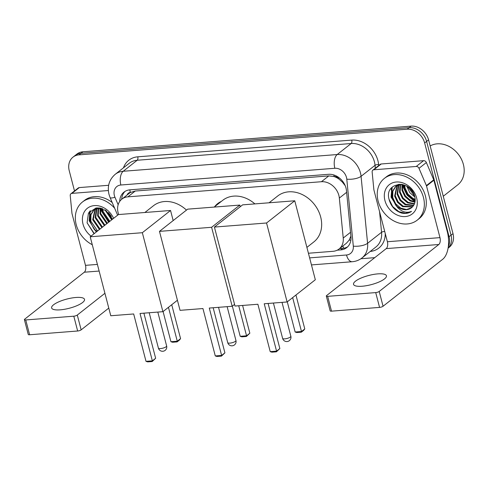 <?xml version="1.0" encoding="UTF-8"?>
<svg xmlns="http://www.w3.org/2000/svg" width="488" height="488" viewBox="0 0 488 488"><rect width="100%" height="100%" fill="white"/><g stroke="black" fill="none" stroke-linecap="round" stroke-linejoin="round"><path stroke-width="0.73" d="M308.422 253.241L333.03 251.314A15.939 12.895 -128.2 0 0 339.032 249.026A15.939 12.895 -128.2 0 0 343.235 238.034L339.343 198.049A15.939 12.895 -128.2 0 0 338.879 195.462A15.939 12.895 -128.2 0 0 321.427 181.719L127.868 196.847A15.939 12.895 -128.2 0 0 121.866 199.135A15.939 12.895 -128.2 0 0 118.712 214.543M345.242 185.769L342.399 182.115L339.123 179.194A5.313 4.3 -128.2 0 0 334.164 176.51A15.939 8.241 -94.5 0 1 333.804 174.948M214.708 206.637A25.766 20.844 51.8 0 1 217.703 203.594A25.766 20.844 51.8 0 1 221.369 201.391M334.164 176.51L333.926 176.528A15.939 12.895 51.8 0 1 339.123 179.194M121.866 199.135L129.222 193.339A15.939 12.895 51.8 0 1 130.601 192.418L130.363 192.437A5.313 4.3 -128.2 0 0 127.154 194.968M339.032 249.026L346.419 243.213L349.164 240.126L350.89 236.082M333.926 176.528L328.802 175.906L135.243 191.04L130.601 192.418M74.505 190.948L69.241 170.739A15.939 12.895 51.8 0 1 72.98 157.154L74.945 155.611A15.939 12.895 51.8 0 1 80.947 153.323L409.151 127.667A15.939 12.895 51.8 0 1 426.61 141.41L451.04 235.192A15.939 12.895 51.8 0 1 448.094 248.075A15.939 12.895 51.8 0 0 451.04 235.192L426.61 141.41A15.939 12.895 51.8 0 0 409.151 127.667L80.947 153.323A15.939 12.895 51.8 0 0 74.945 155.611L76.903 154.068A15.939 12.895 51.8 0 1 82.911 151.78L411.116 126.124A15.939 12.895 51.8 0 1 428.574 139.867L452.998 233.642A15.939 12.895 51.8 0 1 449.259 247.227L448.082 248.154M337.208 250.185L340.74 249.905A15.939 12.895 -128.2 0 0 346.742 247.617A15.939 12.895 -128.2 0 0 350.945 236.625L346.468 190.643A15.939 12.895 -128.2 0 0 346.004 188.051A15.939 12.895 -128.2 0 0 328.546 174.308L129.997 189.832A15.939 12.895 -128.2 0 0 123.995 192.119A15.939 12.895 -128.2 0 0 119.719 201.422M90.018 216.751A21.246 17.19 51.8 0 1 89.353 211.731A21.246 17.19 51.8 0 0 90.018 216.751M391.931 193.15A21.246 17.19 51.8 0 1 391.266 188.13A21.246 17.19 51.8 0 0 391.931 193.15M72.98 157.154A15.939 12.895 51.8 0 1 78.983 154.867L407.193 129.21A15.939 12.895 51.8 0 1 424.645 142.96L449.076 236.735A15.939 12.895 51.8 0 1 448.307 246.629M374.741 257.658L360.906 258.738M121.701 199.269A15.939 12.895 51.8 0 1 125.019 191.406M347.676 246.788A15.939 12.895 51.8 0 1 342.698 248.361L339.569 248.606M362.133 286.243A17.001 4.752 -14.6 0 0 378.938 282.034A17.001 4.752 -14.6 0 0 386.435 275.775A17.001 4.752 -14.6 0 0 377.834 273.878A17.001 4.752 -14.6 0 0 361.029 278.081A17.001 4.752 -14.6 0 0 353.532 284.345A17.001 4.752 -14.6 0 0 362.133 286.243M373.851 169.775A2.653 2.147 -128.2 0 0 372.85 170.159L380.207 164.358A2.653 2.147 51.8 0 1 381.207 163.98L373.851 169.775L416.233 166.463L423.596 160.668A2.653 2.147 51.8 0 1 426.36 162.528L433.747 179.804A2.653 2.147 51.8 0 1 433.893 180.224L447.337 231.837A21.246 10.986 -94.5 0 1 442.665 259.305L383.062 306.257A2.653 0.744 165.4 0 1 379.566 307.397L375.711 292.593A2.653 0.744 -14.6 0 0 379.207 291.452L438.81 244.5A5.313 2.745 85.5 0 0 439.975 237.632L426.536 186.026A2.653 2.147 -128.2 0 0 426.39 185.599L418.997 168.329A2.653 2.147 -128.2 0 0 416.233 166.463M381.207 163.98L423.596 160.668M372.85 170.159A2.653 2.147 -128.2 0 0 372.149 171.989L373.869 189.704A2.653 2.147 -128.2 0 0 373.948 190.131L387.393 241.743A5.313 2.745 85.5 0 1 386.228 248.612L326.618 295.563A2.653 0.744 -14.6 0 0 326.313 296.051A2.653 0.744 -14.6 0 0 327.655 296.35L331.517 311.155L379.566 307.397M331.517 311.155A2.653 0.744 165.4 0 1 330.169 310.862L326.313 296.051M327.655 296.35L375.711 292.593M430.16 145.949A23.906 19.337 51.8 0 1 463.386 164.45A23.906 19.337 51.8 0 1 457.775 184.824L443.263 196.261M378.127 201.05A26.559 21.49 51.8 0 1 384.361 178.413A26.559 21.49 51.8 0 1 423.462 197.506A26.559 21.49 51.8 0 1 417.228 220.143A26.559 21.49 51.8 0 1 378.127 201.05M384.361 178.413L386.319 176.869A26.559 21.49 51.8 0 1 425.42 195.963A26.559 21.49 51.8 0 1 419.192 218.6L417.228 220.143M401.404 213.012C405.266 213.921 408.639 213.378 411.53 211.377C405.741 213.628 400.447 211.499 395.652 204.984A13.28 10.742 51.8 0 0 411.463 207.778A13.28 10.742 51.8 0 0 412.323 207.01C414.928 204.381 415.752 200.916 414.782 196.615C410.939 179.017 384.178 181.64 389.015 199.183C390.845 206.125 394.975 210.737 401.404 213.012M416.66 198.036A18.593 15.043 51.8 0 1 405.296 216.556A18.593 15.043 51.8 0 1 384.928 200.519A18.593 15.043 51.8 0 1 396.293 182.006A18.593 15.043 51.8 0 1 416.66 198.036M397.342 185.355L395.213 195.633L398.135 201.849L403.253 206.198L412.702 206.631M396.988 185.538L394.603 196.115L397.519 202.331L402.643 206.68L412.384 206.949M398.855 184.751L397.665 193.699L400.587 199.915L405.705 204.265L413.733 205.271M398.458 184.879L397.055 194.187L399.977 200.397L405.095 204.753L413.501 205.631M400.55 184.379L400.117 191.772L403.039 197.982L408.163 202.337L414.519 203.673M400.105 184.446L399.507 192.254L402.429 198.464L407.547 202.819L414.349 204.1M402.423 184.513L402.57 189.838L405.491 196.048L410.615 200.403L415.038 201.739M401.935 184.415L401.959 190.32L404.881 196.536L409.999 200.885L414.934 202.258M404.68 185.19L405.028 187.904L407.944 194.12L413.068 198.47L415.178 199.342M404.07 184.964L404.412 188.386L407.334 194.602L412.451 198.951L415.19 200.001M407.669 186.733L414.629 196.042M406.809 186.209L409.774 192.656L414.873 197.006M399.617 184.22L395.683 186.398M395.994 186.166L392.864 191.162L392.761 197.567L395.683 203.777L400.8 208.132L406.516 209.511L411.482 207.766M401.215 184.311L395.676 186.404L392.26 191.601L392.145 198.049L395.652 204.984M398.379 184.293L397.604 185.056M398.135 184.47L397.262 185.251M410.341 188.911L413.287 192.827M402.923 184.629L403.338 187.496L406.937 195.017L413.208 200.275L415.123 201.099M391.858 187.453L391.071 197.152L397.988 208.041M403.247 184.714L403.643 187.252L407.242 194.773L413.513 200.037L415.154 200.757M392.224 187.093L391.382 196.914L396.238 205.912M389.04 199.293L392.681 206.564L398.8 211.627L405.546 213.28L411.53 211.377M269.089 202.788L277.672 196.024A29.219 23.637 51.8 0 1 320.683 217.026A29.219 23.637 51.8 0 1 313.833 241.932L306.897 247.392M257.884 304.256L270.224 351.641L276.568 351.14L264.228 303.762L287.121 301.968L266.552 222.998L214.415 227.072L234.99 306.043L257.884 304.256M270.224 351.641L271.877 352.171L276.409 351.811L276.568 351.14L279.856 348.554L268.107 303.457M214.415 227.072L242.627 204.856L294.758 200.781L315.327 279.752L287.121 301.968M294.758 200.781L266.552 222.998M276.409 351.811L279.856 348.554M295.948 295.02L304.78 328.924L303.64 330.37L301.334 332.182L296.802 332.541L295.142 332.011L287.286 301.84M292.66 297.607L301.493 331.511L304.78 328.924M295.142 332.011L301.493 331.511L301.334 332.182M144.881 212.494L153.464 205.735A29.219 23.637 51.8 0 1 186.477 210.096M133.669 313.967L146.01 361.346L152.36 360.852L140.013 313.467L162.907 311.679L142.337 232.709L90.207 236.784L110.776 315.754L133.669 313.967M146.01 361.346L147.669 361.876L152.201 361.523L152.36 360.852L155.648 358.265L143.899 313.168M177.419 300.254L162.907 311.679M90.207 236.784L118.413 214.561L170.55 210.487L142.337 232.709M173.173 220.576L170.55 210.487M152.201 361.523L155.648 358.265M171.733 304.726L180.566 338.635L179.425 340.075L177.12 341.893L172.587 342.247L170.934 341.716L163.077 311.551M168.451 307.318L177.278 341.222L180.566 338.635M170.934 341.716L177.278 341.222L177.12 341.893M214.147 207.083L222.729 200.318A29.219 23.637 51.8 0 1 254.882 203.899M202.941 308.55L215.281 355.935L221.625 355.435L209.285 308.056L232.178 306.263L211.609 227.292L159.472 231.367L180.048 310.337L202.941 308.55M215.281 355.935L216.934 356.466L221.467 356.112L221.625 355.435L224.913 352.848L213.164 307.751M234.557 304.39L232.178 306.263M159.472 231.367L187.685 209.151L239.815 205.076L211.609 227.292M240.249 206.729L239.815 205.076M221.467 356.112L224.913 352.848M242.603 305.451L249.838 333.219L246.391 336.482L241.859 336.836L240.2 336.305L232.343 306.135M238.717 305.756L246.55 335.805L249.838 333.219M240.2 336.305L246.55 335.805L246.391 336.482M60.219 309.843A17.001 4.752 -14.6 0 0 77.025 305.634A17.001 4.752 -14.6 0 0 84.522 299.376A17.001 4.752 -14.6 0 0 75.921 297.479A17.001 4.752 -14.6 0 0 59.115 301.682A17.001 4.752 -14.6 0 0 51.618 307.946A17.001 4.752 -14.6 0 0 60.219 309.843M71.937 193.376A2.653 2.147 -128.2 0 0 70.931 193.76L78.293 187.959A2.653 2.147 51.8 0 1 79.294 187.581L71.937 193.376L108.36 190.527M79.294 187.581L108.647 185.287M108.781 308.093L81.148 329.858A2.653 0.744 165.4 0 1 77.653 331.004L73.798 316.194A2.653 0.744 -14.6 0 0 77.287 315.053L104.926 293.282M70.931 193.76A2.653 2.147 -128.2 0 0 70.235 195.59L71.956 213.305A2.653 2.147 -128.2 0 0 72.035 213.732L85.479 265.344A5.313 2.745 85.5 0 1 84.308 272.212L24.705 319.164A2.653 0.744 -14.6 0 0 24.4 319.652A2.653 0.744 -14.6 0 0 25.742 319.951L29.603 334.756L77.653 331.004M29.603 334.756A2.653 0.744 165.4 0 1 28.255 334.463L24.4 319.652M25.742 319.951L73.798 316.194M92.275 244.726A26.559 21.49 51.8 0 1 76.213 224.651A26.559 21.49 51.8 0 1 82.442 202.014A26.559 21.49 51.8 0 1 114.662 208.26M82.442 202.014L84.406 200.47A26.559 21.49 51.8 0 1 112.216 202.544M96.368 231.928L93.739 228.585A13.28 10.742 51.8 0 0 97.1 231.349M91.043 236.125A18.593 15.043 51.8 0 1 83.015 224.12A18.593 15.043 51.8 0 1 92.879 205.802A18.593 15.043 51.8 0 1 113.594 218.362M112.569 219.167L105.969 210.481L96.081 207.943L88.487 212.975L87.096 222.784L94.038 233.764M95.428 208.956L93.299 219.234L100.04 229.037M95.075 209.139L92.683 219.716L99.424 229.525M96.941 208.352L95.752 217.306L102.492 227.109M96.545 208.48L95.136 217.788L101.876 227.591M98.637 207.98L98.204 215.373L104.944 225.175M98.192 208.053L97.594 215.855L104.328 225.657M100.51 208.114L100.656 213.439L107.397 223.242M100.016 208.016L100.046 213.921L106.781 223.724M102.767 208.791L103.108 211.505L109.849 221.314M102.151 208.565L102.498 211.993L109.233 221.796M105.756 210.334L112.301 219.38M104.896 209.809L111.691 219.862M97.704 207.821L94.379 209.523M94.08 209.767L90.951 214.763L90.847 221.168L97.582 230.97M99.302 207.912L93.763 210.005L90.347 215.202L90.231 221.65L93.739 228.585M96.465 207.894L95.685 208.657M96.221 208.071L95.343 208.852M108.427 212.512L111.374 216.428M101.004 208.23L101.425 211.097L108.671 222.241M89.944 211.054L89.158 220.753L96.075 231.648M101.333 208.315L101.73 210.853L108.977 221.997M90.304 210.694L89.463 220.515L94.324 229.512M87.12 222.894L94.257 233.587M346.632 192.309L339.343 198.049M343.735 248.233A15.939 8.241 -94.5 0 1 342.863 246.013M349.164 240.126A15.939 5.819 -5.6 0 0 350.878 240.108M342.399 182.115A15.939 5.819 -5.6 0 0 343.277 182.14M130.363 192.437A15.939 8.241 -94.5 0 1 129.82 189.844M328.802 175.906L321.427 181.719M350.524 232.294L343.235 238.034M135.243 191.04L127.868 196.847M82.911 151.78L78.983 154.867M411.116 126.124L407.193 129.21M428.574 139.867L424.645 142.96M452.998 233.642L449.076 236.735M309.63 257.877L346.504 254.998A10.626 8.595 -128.2 0 0 353.306 246.141L346.791 179.163A10.626 8.595 -128.2 0 0 346.48 177.437A10.626 8.595 -128.2 0 0 334.841 168.275L120.871 185.001A10.626 8.595 -128.2 0 0 114.381 195.584A10.626 8.595 -128.2 0 0 114.961 197.286L118.145 204.728M120.871 185.001A10.626 5.496 85.5 0 1 123.208 171.27L337.178 154.543A21.246 17.19 51.8 0 1 360.455 172.868A21.246 17.19 51.8 0 1 361.071 176.314L375.052 165.304A21.246 17.19 -128.2 0 0 374.436 161.851A21.246 17.19 -128.2 0 0 351.159 143.527L137.189 160.253A21.246 17.19 -128.2 0 0 129.186 163.303L115.205 174.32A21.246 17.19 51.8 0 1 123.208 171.27L137.189 160.253A2.653 1.373 -94.5 0 0 137.775 156.819L351.744 140.093A2.653 1.373 -94.5 0 1 351.159 143.527L337.178 154.543A10.626 5.496 85.5 0 0 334.841 168.275M115.205 174.32C109.196 179.59 107.128 186.282 109.001 194.395L110.099 197.603A10.626 1.97 -23.2 0 0 114.961 197.286M351.744 140.093A23.906 19.337 51.8 0 1 377.925 160.711A23.906 19.337 51.8 0 1 378.621 164.59L378.712 165.536M385.245 233.514A23.906 19.337 51.8 0 1 370.233 251.454M123.452 167.823A23.906 19.337 51.8 0 1 137.775 156.819M346.791 179.163A10.626 3.88 -5.6 0 0 361.071 176.314L367.586 243.292L381.567 232.282L379.566 211.707M353.306 246.141A10.626 3.88 -5.6 0 0 367.586 243.292A21.246 17.19 51.8 0 1 361.986 257.951L375.967 246.94A21.246 17.19 -128.2 0 0 381.567 232.282A2.653 0.97 174.4 0 1 384.733 231.538M375.333 168.201L375.052 165.304A2.653 0.97 174.4 0 1 378.621 164.59M346.504 254.998A10.626 5.496 85.5 0 0 352.238 261.727C355.88 261.428 359.131 260.171 361.986 257.951M342.698 248.361L340.74 249.905M386.228 248.612L438.81 244.5M387.393 241.743L439.975 237.632M433.893 180.224L426.536 186.026M379.207 291.452L383.062 306.257M426.39 185.599L433.747 179.804M426.36 162.528L418.997 168.329M290.354 337.037A4.252 1.19 -14.6 0 0 290.842 336.25A4.252 4.252 0 0 1 287.06 341.557A4.252 4.252 0 0 1 282.619 338.391A4.252 1.19 -14.6 0 0 284.766 338.867A4.252 1.19 -14.6 0 0 290.354 337.037M166.146 346.748A4.252 1.19 -14.6 0 0 166.634 345.955A4.252 4.252 0 0 1 162.852 351.269A4.252 4.252 0 0 1 158.405 348.103A4.252 1.19 -14.6 0 0 160.558 348.572A4.252 1.19 -14.6 0 0 166.146 346.748M235.46 341.295A4.252 1.19 -14.6 0 0 235.948 340.502A4.252 4.252 0 0 1 232.166 345.815A4.252 4.252 0 0 1 227.725 342.649A4.252 1.19 -14.6 0 0 229.872 343.119A4.252 1.19 -14.6 0 0 235.46 341.295M84.308 272.212L99.131 271.053M85.479 265.344L97.405 264.411M77.287 315.053L81.148 329.858M311.466 264.911L352.238 261.727M110.099 197.603L117.626 215.19M282.015 302.371L290.842 336.25M273.408 303.042L282.619 338.391M157.807 312.076L166.634 345.955M149.2 312.753L158.405 348.103M227.133 306.659L235.948 340.502M218.526 307.33L227.725 342.649M93.769 210.005L94.379 209.517"/></g></svg>
